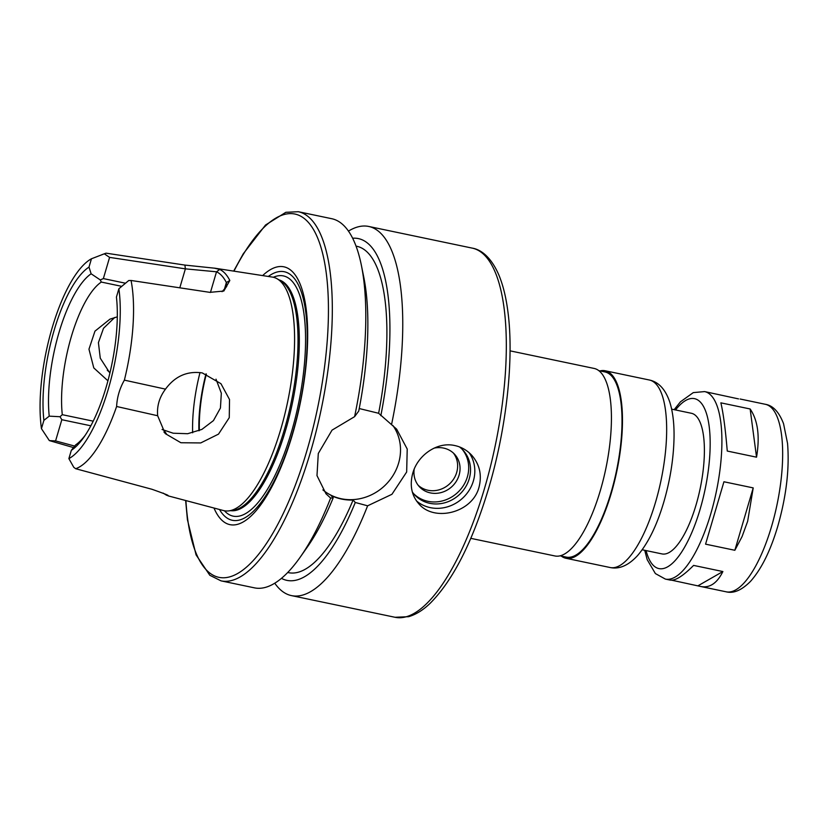 <?xml version="1.0" encoding="UTF-8"?>
<svg xmlns="http://www.w3.org/2000/svg" width="829" height="829" viewBox="0 0 829 829"><rect width="100%" height="100%" fill="white"/><g stroke="black" fill="none" stroke-linecap="round" stroke-linejoin="round"><path stroke-width="1.24" d="M750.141 408.977C757.893 420.334 760.027 436.406 756.535 457.183L727.261 451.049C725.427 429.163 723.292 413.091 720.867 402.842L750.141 408.977L756.535 457.183M738.515 398.894L704.629 391.589A95.781 31.958 101.8 0 1 710.847 513.565A95.781 31.958 101.8 0 1 665.376 579.088L655.387 573.575L647.2 559.668L644.713 550.29M665.376 579.088L670.215 580.093C675.231 580.942 683.023 576.041 693.593 565.409L722.878 571.544C717.126 583.181 709.79 588.175 700.857 586.517L671.811 580.217M722.878 571.544L698.122 585.72M705.572 544.156L723.935 481.763L753.209 487.898L747.654 521.275L742.079 536.57L734.846 550.28L705.572 544.156M753.209 487.898L734.846 550.28M671.656 409.143L691.438 413.288A71.833 23.968 101.8 0 1 696.101 504.778A71.833 23.968 101.8 0 1 661.998 553.917L642.206 549.772M510.053 350.843L594.155 368.449A95.781 31.958 101.8 0 1 600.372 490.436A95.781 31.958 101.8 0 1 554.902 555.958L470.789 538.342M598.849 370.656L604.963 371.941A94.589 31.554 101.8 0 1 611.097 492.395A94.589 31.554 101.8 0 1 566.197 557.098L560.083 555.813M600.03 370.905A95.781 31.958 101.8 0 1 605.211 370.77A95.781 31.958 101.8 0 1 611.419 492.747A95.781 31.958 101.8 0 1 565.948 558.269A95.781 31.958 101.8 0 1 561.264 556.062M93.211 421.163L62.289 414.687L60.02 416.728L61.823 419.712L90.838 425.795M62.289 414.687A83.812 27.968 101.8 0 1 101.314 282.067L121.697 286.337M162.059 429.474L173.22 433.225L187.675 433.712L201.851 429.422L213.447 420.604L220.431 408.034L221.333 393.184L216.006 379.174M107.936 380.812L93.791 367.921L88.962 349.196L94.962 331.154L109.977 319.134L117.303 316.844M85.356 435.07A90.392 30.165 101.8 0 1 75.584 444.945L71.325 450.313L68.88 458.624L73.771 467.297L75.667 468.717A110.734 36.942 101.8 0 0 116.62 406.49C117.076 397.236 119.666 388.449 124.381 380.138L165.499 389.133C159.406 397.226 156.795 406.106 157.665 415.743L116.62 406.49M125.438 283.207L103.356 278.585L100.278 279.933L101.314 282.067M74.693 446.075L55.584 440.914L49.336 440.593L41.45 428.655L43.896 420.344L49.222 416.148L60.02 416.728M49.222 416.148A90.392 30.165 101.8 0 1 91.128 273.788L89.004 267.083L91.449 258.772L104.309 253.819L109.594 257.384L185.385 268.855L216.514 271.798L219.706 269.446L214.442 268.171L184.898 265.083L106.071 253.166L104.309 253.819M100.278 279.933L91.128 273.788M103.356 278.585L109.594 257.384M163.531 429.671L166.463 433.93L163.966 432.147M165.499 389.133C175.012 376.19 187.271 370.781 202.266 372.915L220.939 383.682L229.529 399.537L229.26 417.681L218.504 434.127L200.732 442.935L180.919 442.748L165.178 433.557L157.665 415.743M114.723 317.486L103.521 328.284L98.413 342.615L100.278 358.201L109.894 373.112M49.336 440.593L73.501 447.577M41.45 428.655A104.029 34.714 101.8 0 1 52.103 328.035A104.029 34.714 101.8 0 1 91.449 258.772M101.884 254.7L105.697 253.301A110.734 36.942 101.8 0 1 106.071 253.166M68.88 458.624A104.029 34.714 101.8 0 0 108.226 389.361A104.029 34.714 101.8 0 0 118.879 288.751L128.744 280.523L131.065 280.471A110.734 36.942 101.8 0 1 124.381 380.138M107.273 370.252L109.988 372.698M210.442 292.44L216.514 271.798C220.338 273.539 223.623 277.124 226.369 282.554L229.82 280.492C227.011 274.917 223.633 271.228 219.706 269.446M131.065 280.471L209.872 292.357L223.83 291.041L229.82 280.492M224.099 290.274L226.369 282.554L226.68 286.554L222.048 291.684M214.452 268.14L272.389 277.093A119.283 39.802 101.8 0 1 277.269 278.865A119.283 39.802 101.8 0 1 280.813 429.132A119.283 39.802 101.8 0 1 228.69 510.902A119.283 39.802 101.8 0 1 223.509 510.56L167.986 495.825M163.168 493.11L166.608 495.276C170.805 496.208 165.914 494.208 151.914 489.265L75.667 468.717M166.214 494.55L168.194 495.783M118.879 288.751L116.433 297.062A96.382 32.155 101.8 0 1 83.853 437.266A96.382 32.155 101.8 0 1 71.325 450.313M55.584 440.914L61.823 419.712M43.896 420.344A96.382 32.155 101.8 0 1 89.004 267.083M454.852 445.567C461.338 446.945 466.965 450.178 471.732 455.245C479.649 464.364 482.084 474.996 479.027 487.141C472.53 512.923 434.095 522.311 418.749 503.742C411.557 495.41 409.557 485.255 412.749 473.266C417.64 455.214 437.225 441.401 454.852 445.567M469.038 452.624A35.916 32.922 -42.5 0 1 462.52 498.26A35.916 32.922 -42.5 0 1 416.479 500.923M459.453 446.914A32.922 30.186 -42.5 0 1 463.121 450.271A32.922 30.186 -42.5 0 1 459.214 494.758A32.922 30.186 -42.5 0 1 414.541 494.726A32.922 30.186 -42.5 0 1 412.314 491.949M462.178 449.287A32.922 30.186 -42.5 0 1 457.38 492.758A32.922 30.186 -42.5 0 1 413.65 493.701M434.116 448.126A23.948 21.948 -42.5 0 1 454.665 454.333A23.948 21.948 -42.5 0 1 451.826 486.685A23.948 21.948 -42.5 0 1 419.339 486.664A23.948 21.948 -42.5 0 1 414.179 469.235M453.401 453.059A23.948 21.948 -42.5 0 1 449.401 484.043A23.948 21.948 -42.5 0 1 418.189 485.286M354.594 416.666L358.739 411.06A174.587 58.248 101.8 0 0 363.776 277.155L361.392 265.363A188.577 62.921 101.8 0 1 354.594 416.666L332.046 430.127L318.295 453.484L316.989 475.618L326.004 493.804L330.626 498.074A188.577 62.921 101.8 0 1 300.326 557.005A188.577 62.921 101.8 0 1 254.462 587.854L221.042 580.86L209.82 575.285L196.069 554.881L187.406 519.617L185.644 500.509M359.226 408.542L378.625 413.277L396.645 429.142L407.215 449.038L406.666 471.991L391.941 494.291L367.62 505.814L355.289 502.478L353.081 500.063C344.999 500.25 337.631 498.706 330.989 495.441L333.196 497.856L330.626 498.074M322.895 489.908A47.895 43.906 137.5 0 0 384.159 486.198A47.895 43.906 137.5 0 0 392.884 425.484M348.46 231.104A188.577 62.921 101.8 0 1 368.75 226.462A188.577 62.921 101.8 0 1 391.578 424.407M367.62 505.814A188.577 62.921 101.8 0 1 291.456 595.605A188.577 62.921 101.8 0 1 274.751 583.201M352.657 238.244A174.587 58.248 101.8 0 1 380.832 415.681M356.045 246.12L356.822 246.286A166.722 55.626 101.8 0 1 378.625 413.277M233.674 271.114L243.28 253.767L265.518 225.032L285.829 212.307L298.326 211.716L331.755 218.711A188.577 62.921 101.8 0 1 361.392 265.363M353.081 500.063A166.722 55.626 101.8 0 1 288.492 572.652L287.715 572.497M355.289 502.478A174.587 58.248 101.8 0 1 281.445 578.352M199.374 430.562A77.822 25.968 101.8 0 1 206.359 374.034M277.269 278.865L280.896 280.99A117.936 39.346 101.8 0 1 284.399 429.557A117.936 39.346 101.8 0 1 232.856 510.405L228.69 510.902M268.285 276.461A126.951 42.362 101.8 0 1 305.279 308.802A126.951 42.362 101.8 0 1 292.554 433.412A126.951 42.362 101.8 0 1 219.498 509.493M262.648 275.591A131.697 43.947 101.8 0 1 304.937 301.082A131.697 43.947 101.8 0 1 292.45 434.531A131.697 43.947 101.8 0 1 213.986 508.032M333.196 497.856A174.587 58.248 101.8 0 1 307.248 547.171L300.326 557.005M675.531 409.951A86.807 28.963 101.8 0 1 707.469 417.101A86.807 28.963 101.8 0 1 700.132 509.182A86.807 28.963 101.8 0 1 646.081 550.58M740.11 399.008L765.395 404.303A95.781 31.958 101.8 0 1 771.602 526.291A95.781 31.958 101.8 0 1 726.131 591.802L700.857 586.517M605.211 370.77L649.397 380.014A95.781 31.958 101.8 0 1 655.604 502.001A95.781 31.958 101.8 0 1 610.144 567.523L565.948 558.269M192.649 432.779A83.812 27.968 101.8 0 1 200.007 372.542M179.8 287.818L185.385 268.855L184.898 265.083M368.75 226.462L472.323 248.14A188.577 62.921 101.8 0 1 484.55 488.291A188.577 62.921 101.8 0 1 395.039 617.284L291.456 595.605M198.898 430.759A79.024 26.362 101.8 0 1 205.975 373.91M279 279.881A117.936 39.346 101.8 0 1 285.704 429.836A117.936 39.346 101.8 0 1 230.68 510.664M273.321 277.28A122.723 40.942 101.8 0 1 291.414 432.168A122.723 40.942 101.8 0 1 224.431 510.768M233.954 271.156A185.582 61.916 101.8 0 1 317.88 238.534A185.582 61.916 101.8 0 1 306.989 450.406A185.582 61.916 101.8 0 1 233.312 575.627A185.582 61.916 101.8 0 1 185.914 500.581M298.326 211.716A188.577 62.921 101.8 0 1 310.554 451.867A188.577 62.921 101.8 0 1 221.042 580.86M674.153 409.671L680.474 401.785L693.282 392.614L704.629 391.589M765.395 404.303C773.022 405.568 779.073 412.034 783.56 423.723L787.55 443.432C789.591 468.644 786.338 496.219 777.799 526.177C770.545 550.684 761.436 569.098 750.473 581.409C741.634 590.269 733.53 593.73 726.131 591.802M649.397 380.014C658.62 381.972 665.397 389.288 669.739 401.982C672.765 411.547 674.205 423.091 674.05 436.624C673.728 457.774 670.329 479.525 663.863 501.856C656.962 525.275 648.174 543.213 637.491 555.668C628.372 565.513 619.253 569.461 610.144 567.523M472.323 248.14C480.043 249.394 490.509 255.86 498.768 274.772C502.934 284.699 505.939 296.761 507.814 310.968C514.26 357.962 506.654 427.764 488.675 488.219C472.623 541.762 453.162 580.072 430.324 603.139C423.246 610.009 416.023 614.517 408.645 616.683L395.039 617.284"/></g></svg>
